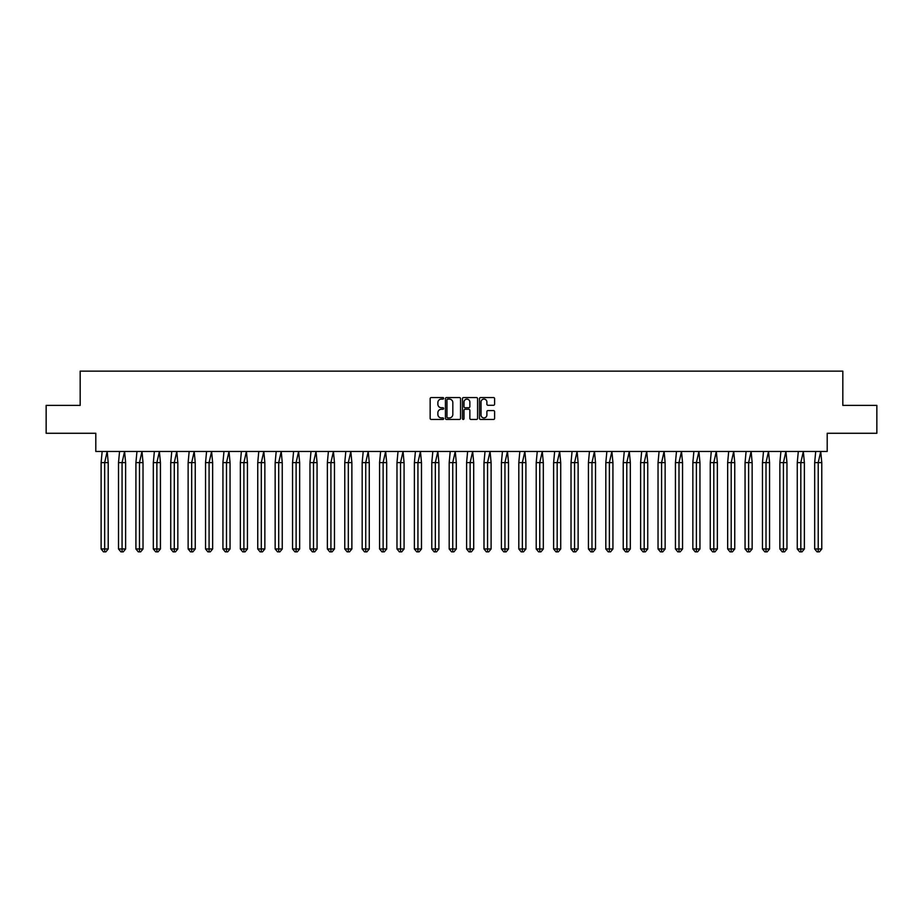 <?xml version="1.0" encoding="UTF-8"?>
<svg xmlns="http://www.w3.org/2000/svg" width="923" height="923" viewBox="0 0 923 923"><rect width="100%" height="100%" fill="white"/><g stroke="black" fill="none" stroke-linecap="round" stroke-linejoin="round"><path stroke-width="1.38" d="M443.651 398.321A0.761 0.761 0 0 0 442.878 397.559L431.249 397.559A1.096 1.096 0 0 0 430.153 398.655L430.153 418.361A1.096 1.096 0 0 0 431.249 419.457L442.878 419.457A0.761 0.761 0 0 0 443.651 418.696A0.761 0.761 0 0 0 442.878 417.923L441.379 417.923A3.507 3.507 0 0 1 437.871 414.415L437.871 412.777A3.507 3.507 0 0 1 441.379 409.27L442.878 409.27A0.761 0.761 0 0 0 443.651 408.508A0.761 0.761 0 0 0 442.878 407.735L441.379 407.735A3.507 3.507 0 0 1 437.871 404.239L437.871 402.59A3.507 3.507 0 0 1 441.379 399.094L442.878 399.094A0.761 0.761 0 0 0 443.651 398.321M46.15 405.382L46.15 433.279L95.796 433.279L95.796 451.462L827.204 451.462L827.204 433.279L876.85 433.279L876.85 405.382L842.826 405.382L842.826 371.138L80.174 371.138L80.174 405.382L46.15 405.382M493.505 405.278A1.096 1.096 0 0 0 494.601 404.182L494.601 398.655A1.096 1.096 0 0 0 493.505 397.559L480.583 397.559A1.096 1.096 0 0 0 479.487 398.655L479.487 418.361A1.096 1.096 0 0 0 480.583 419.457L493.505 419.457A1.096 1.096 0 0 0 494.601 418.361L494.601 411.681A1.096 1.096 0 0 0 493.505 410.585L487.979 410.585A1.096 1.096 0 0 0 486.883 411.681L486.883 414.992A2.931 2.931 0 0 1 483.952 417.923A2.931 2.931 0 0 1 481.021 414.992L481.021 402.024A2.931 2.931 0 0 1 483.952 399.094A2.931 2.931 0 0 1 486.883 402.024L486.883 404.182A1.096 1.096 0 0 0 487.979 405.278L493.505 405.278M460.542 398.655A1.096 1.096 0 0 0 459.446 397.559L446.524 397.559A1.096 1.096 0 0 0 445.428 398.655L445.428 418.361A1.096 1.096 0 0 0 446.524 419.457L459.446 419.457A1.096 1.096 0 0 0 460.542 418.361L460.542 398.655M463.554 397.559L476.476 397.559A1.096 1.096 0 0 1 477.572 398.655L477.572 418.361A1.096 1.096 0 0 1 476.476 419.457L470.949 419.457A1.096 1.096 0 0 1 469.853 418.361L469.853 410.366A1.096 1.096 0 0 0 468.757 409.27L465.088 409.27A1.096 1.096 0 0 0 463.992 410.366L463.992 418.696A0.761 0.761 0 0 1 463.219 419.457A0.761 0.761 0 0 1 462.458 418.696L462.458 398.655A1.096 1.096 0 0 1 463.554 397.559M447.724 399.094A0.761 0.761 0 0 0 446.963 399.855L446.963 417.161A0.761 0.761 0 0 0 447.724 417.923L449.316 417.923A3.507 3.507 0 0 0 452.824 414.415L452.824 402.59A3.507 3.507 0 0 0 449.316 399.094L447.724 399.094M469.853 402.07A2.931 2.931 0 0 0 466.923 399.14A2.931 2.931 0 0 0 463.992 402.07L463.992 406.651A1.096 1.096 0 0 0 465.088 407.735L468.757 407.735A1.096 1.096 0 0 0 469.853 406.651L469.853 402.07M102.153 451.462L101.115 462.619L101.115 548.966L101.115 462.619L104.668 462.619L104.668 548.966L108.21 548.966L105.845 551.862L103.48 551.862L101.115 548.966L105.372 548.966M104.668 462.619L107.172 451.462L108.21 462.619L104.668 462.619M108.21 548.966L108.21 462.619M104.668 548.966L104.668 551.862L103.48 551.862M105.845 551.862L104.668 551.862M119.563 451.462L118.513 462.619L118.513 548.966L118.513 462.619L122.067 462.619L122.067 548.966L125.62 548.966L123.255 551.862L120.89 551.862L118.513 548.966L122.782 548.966M136.962 451.462L135.923 462.619L135.923 548.966L135.923 462.619L139.477 462.619L139.477 548.966L143.019 548.966L140.654 551.862L138.288 551.862L135.923 548.966L140.181 548.966M154.372 451.462L153.322 462.619L153.322 548.966L153.322 462.619L156.875 462.619L156.875 548.966L160.429 548.966L158.064 551.862L155.699 551.862L153.322 548.966L157.591 548.966M171.77 451.462L170.732 462.619L170.732 548.966L170.732 462.619L174.285 462.619L174.285 548.966L177.827 548.966L175.462 551.862L173.097 551.862L170.732 548.966L174.989 548.966M189.169 451.462L188.13 462.619L188.13 548.966L188.13 462.619L191.684 462.619L191.684 548.966L195.238 548.966L192.872 551.862L190.496 551.862L188.13 548.966L192.399 548.966M122.067 462.619L124.582 451.462L125.62 462.619L122.067 462.619M125.62 548.966L125.62 462.619M122.067 548.966L122.067 551.862L120.89 551.862M123.255 551.862L122.067 551.862M139.477 462.619L141.98 451.462L143.019 462.619L139.477 462.619M143.019 548.966L143.019 462.619M139.477 548.966L139.477 551.862L138.288 551.862M140.654 551.862L139.477 551.862M156.875 462.619L159.391 451.462L160.429 462.619L156.875 462.619M160.429 548.966L160.429 462.619M156.875 548.966L156.875 551.862L155.699 551.862M158.064 551.862L156.875 551.862M174.285 462.619L176.789 451.462L177.827 462.619L174.285 462.619M177.827 548.966L177.827 462.619M174.285 548.966L174.285 551.862L173.097 551.862M175.462 551.862L174.285 551.862M191.684 462.619L194.199 451.462L195.238 462.619L191.684 462.619M195.238 548.966L195.238 462.619M191.684 548.966L191.684 551.862L190.496 551.862M192.872 551.862L191.684 551.862M206.579 451.462L205.541 462.619L205.541 548.966L205.541 462.619L209.083 462.619L209.083 548.966L212.636 548.966L210.271 551.862L207.906 551.862L205.541 548.966L209.798 548.966M209.083 462.619L211.598 451.462L212.636 462.619L209.083 462.619M212.636 548.966L212.636 462.619M209.083 548.966L209.083 551.862L207.906 551.862M210.271 551.862L209.083 551.862M223.977 451.462L222.939 462.619L222.939 548.966L222.939 462.619L226.493 462.619L226.493 548.966L230.046 548.966L227.681 551.862L225.304 551.862L222.939 548.966L227.196 548.966M226.493 462.619L229.008 451.462L230.046 462.619L226.493 462.619M230.046 548.966L230.046 462.619M226.493 548.966L226.493 551.862L225.304 551.862M227.681 551.862L226.493 551.862M241.388 451.462L240.349 462.619L240.349 548.966L240.349 462.619L243.891 462.619L243.891 548.966L247.445 548.966L245.08 551.862L242.714 551.862L240.349 548.966L244.607 548.966M243.891 462.619L246.406 451.462L247.445 462.619L243.891 462.619M247.445 548.966L247.445 462.619M243.891 548.966L243.891 551.862L242.714 551.862M245.08 551.862L243.891 551.862M258.786 451.462L257.748 462.619L257.748 548.966L257.748 462.619L261.301 462.619L261.301 548.966L264.855 548.966L262.478 551.862L260.113 551.862L257.748 548.966L262.005 548.966M261.301 462.619L263.805 451.462L264.855 462.619L261.301 462.619M264.855 548.966L264.855 462.619M261.301 548.966L261.301 551.862L260.113 551.862M262.478 551.862L261.301 551.862M276.196 451.462L275.158 462.619L275.158 548.966L275.158 462.619L278.7 462.619L278.7 548.966L282.253 548.966L279.888 551.862L277.523 551.862L275.158 548.966L279.415 548.966M278.7 462.619L281.215 451.462L282.253 462.619L278.7 462.619M282.253 548.966L282.253 462.619M278.7 548.966L278.7 551.862L277.523 551.862M279.888 551.862L278.7 551.862M293.595 451.462L292.556 462.619L292.556 548.966L292.556 462.619L296.11 462.619L296.11 548.966L299.652 548.966L297.287 551.862L294.922 551.862L292.556 548.966L296.814 548.966M296.11 462.619L298.614 451.462L299.652 462.619L296.11 462.619M299.652 548.966L299.652 462.619M296.11 548.966L296.11 551.862L294.922 551.862M297.287 551.862L296.11 551.862M311.005 451.462L309.966 462.619L309.966 548.966L309.966 462.619L313.508 462.619L313.508 548.966L317.062 548.966L314.697 551.862L312.332 551.862L309.966 548.966L314.224 548.966M313.508 462.619L316.024 451.462L317.062 462.619L313.508 462.619M317.062 548.966L317.062 462.619M313.508 548.966L313.508 551.862L312.332 551.862M314.697 551.862L313.508 551.862M328.403 451.462L327.365 462.619L327.365 548.966L327.365 462.619L330.919 462.619L330.919 548.966L334.461 548.966L332.095 551.862L329.73 551.862L327.365 548.966L331.622 548.966M330.919 462.619L333.422 451.462L334.461 462.619L330.919 462.619M334.461 548.966L334.461 462.619M330.919 548.966L330.919 551.862L329.73 551.862M332.095 551.862L330.919 551.862M345.813 451.462L344.764 462.619L344.764 548.966L344.764 462.619L348.317 462.619L348.317 548.966L351.871 548.966L349.505 551.862L347.14 551.862L344.764 548.966L349.032 548.966M348.317 462.619L350.832 451.462L351.871 462.619L348.317 462.619M351.871 548.966L351.871 462.619M348.317 548.966L348.317 551.862L347.14 551.862M349.505 551.862L348.317 551.862M363.212 451.462L362.174 462.619L362.174 548.966L362.174 462.619L365.727 462.619L365.727 548.966L369.269 548.966L366.904 551.862L364.539 551.862L362.174 548.966L366.431 548.966M365.727 462.619L368.231 451.462L369.269 462.619L365.727 462.619M369.269 548.966L369.269 462.619M365.727 548.966L365.727 551.862L364.539 551.862M366.904 551.862L365.727 551.862M380.622 451.462L379.572 462.619L379.572 548.966L379.572 462.619L383.126 462.619L383.126 548.966L386.679 548.966L384.314 551.862L381.949 551.862L379.572 548.966L383.841 548.966M383.126 462.619L385.641 451.462L386.679 462.619L383.126 462.619M386.679 548.966L386.679 462.619M383.126 548.966L383.126 551.862L381.949 551.862M384.314 551.862L383.126 551.862M398.021 451.462L396.982 462.619L396.982 548.966L396.982 462.619L400.536 462.619L400.536 548.966L404.078 548.966L401.713 551.862L399.347 551.862L396.982 548.966L401.24 548.966M400.536 462.619L403.039 451.462L404.078 462.619L400.536 462.619M404.078 548.966L404.078 462.619M400.536 548.966L400.536 551.862L399.347 551.862M401.713 551.862L400.536 551.862M415.419 451.462L414.381 462.619L414.381 548.966L414.381 462.619L417.934 462.619L417.934 548.966L421.488 548.966L419.123 551.862L416.746 551.862L414.381 548.966L418.65 548.966M417.934 462.619L420.45 451.462L421.488 462.619L417.934 462.619M421.488 548.966L421.488 462.619M417.934 548.966L417.934 551.862L416.746 551.862M419.123 551.862L417.934 551.862M432.829 451.462L431.791 462.619L431.791 548.966L431.791 462.619L435.333 462.619L435.333 548.966L438.887 548.966L436.521 551.862L434.156 551.862L431.791 548.966L436.048 548.966M435.333 462.619L437.848 451.462L438.887 462.619L435.333 462.619M438.887 548.966L438.887 462.619M435.333 548.966L435.333 551.862L434.156 551.862M436.521 551.862L435.333 551.862M450.228 451.462L449.189 462.619L449.189 548.966L449.189 462.619L452.743 462.619L452.743 548.966L456.297 548.966L453.92 551.862L451.555 551.862L449.189 548.966L453.447 548.966M452.743 462.619L455.258 451.462L456.297 462.619L452.743 462.619M456.297 548.966L456.297 462.619M452.743 548.966L452.743 551.862L451.555 551.862M453.92 551.862L452.743 551.862M467.638 451.462L466.6 462.619L466.6 548.966L466.6 462.619L470.142 462.619L470.142 548.966L473.695 548.966L471.33 551.862L468.965 551.862L466.6 548.966L470.857 548.966M470.142 462.619L472.657 451.462L473.695 462.619L470.142 462.619M473.695 548.966L473.695 462.619M470.142 548.966L470.142 551.862L468.965 551.862M471.33 551.862L470.142 551.862M485.036 451.462L483.998 462.619L483.998 548.966L483.998 462.619L487.552 462.619L487.552 548.966L491.105 548.966L488.729 551.862L486.363 551.862L483.998 548.966L488.255 548.966M487.552 462.619L490.055 451.462L491.105 462.619L487.552 462.619M491.105 548.966L491.105 462.619M487.552 548.966L487.552 551.862L486.363 551.862M488.729 551.862L487.552 551.862M502.447 451.462L501.408 462.619L501.408 548.966L501.408 462.619L504.95 462.619L504.95 548.966L508.504 548.966L506.139 551.862L503.773 551.862L501.408 548.966L505.666 548.966M504.95 462.619L507.465 451.462L508.504 462.619L504.95 462.619M508.504 548.966L508.504 462.619M504.95 548.966L504.95 551.862L503.773 551.862M506.139 551.862L504.95 551.862M519.845 451.462L518.807 462.619L518.807 548.966L518.807 462.619L522.36 462.619L522.36 548.966L525.902 548.966L523.537 551.862L521.172 551.862L518.807 548.966L523.064 548.966M522.36 462.619L524.864 451.462L525.902 462.619L522.36 462.619M525.902 548.966L525.902 462.619M522.36 548.966L522.36 551.862L521.172 551.862M523.537 551.862L522.36 551.862M537.255 451.462L536.217 462.619L536.217 548.966L536.217 462.619L539.759 462.619L539.759 548.966L543.312 548.966L540.947 551.862L538.582 551.862L536.217 548.966L540.474 548.966M539.759 462.619L542.274 451.462L543.312 462.619L539.759 462.619M543.312 548.966L543.312 462.619M539.759 548.966L539.759 551.862L538.582 551.862M540.947 551.862L539.759 551.862M554.654 451.462L553.615 462.619L553.615 548.966L553.615 462.619L557.169 462.619L557.169 548.966L560.711 548.966L558.346 551.862L555.981 551.862L553.615 548.966L557.873 548.966M557.169 462.619L559.673 451.462L560.711 462.619L557.169 462.619M560.711 548.966L560.711 462.619M557.169 548.966L557.169 551.862L555.981 551.862M558.346 551.862L557.169 551.862M572.064 451.462L571.014 462.619L571.014 548.966L571.014 462.619L574.567 462.619L574.567 548.966L578.121 548.966L575.756 551.862L573.391 551.862L571.014 548.966L575.283 548.966M574.567 462.619L577.083 451.462L578.121 462.619L574.567 462.619M578.121 548.966L578.121 462.619M574.567 548.966L574.567 551.862L573.391 551.862M575.756 551.862L574.567 551.862M589.462 451.462L588.424 462.619L588.424 548.966L588.424 462.619L591.978 462.619L591.978 548.966L595.52 548.966L593.154 551.862L590.789 551.862L588.424 548.966L592.681 548.966M591.978 462.619L594.481 451.462L595.52 462.619L591.978 462.619M595.52 548.966L595.52 462.619M591.978 548.966L591.978 551.862L590.789 551.862M593.154 551.862L591.978 551.862M606.873 451.462L605.823 462.619L605.823 548.966L605.823 462.619L609.376 462.619L609.376 548.966L612.93 548.966L610.565 551.862L608.199 551.862L605.823 548.966L610.091 548.966M609.376 462.619L611.891 451.462L612.93 462.619L609.376 462.619M612.93 548.966L612.93 462.619M609.376 548.966L609.376 551.862L608.199 551.862M610.565 551.862L609.376 551.862M624.271 451.462L623.233 462.619L623.233 548.966L623.233 462.619L626.786 462.619L626.786 548.966L630.328 548.966L627.963 551.862L625.598 551.862L623.233 548.966L627.49 548.966M626.786 462.619L629.29 451.462L630.328 462.619L626.786 462.619M630.328 548.966L630.328 462.619M626.786 548.966L626.786 551.862L625.598 551.862M627.963 551.862L626.786 551.862M641.67 451.462L640.631 462.619L640.631 548.966L640.631 462.619L644.185 462.619L644.185 548.966L647.738 548.966L645.373 551.862L642.996 551.862L640.631 548.966L644.9 548.966M644.185 462.619L646.7 451.462L647.738 462.619L644.185 462.619M647.738 548.966L647.738 462.619M644.185 548.966L644.185 551.862L642.996 551.862M645.373 551.862L644.185 551.862M659.08 451.462L658.041 462.619L658.041 548.966L658.041 462.619L661.583 462.619L661.583 548.966L665.137 548.966L662.772 551.862L660.407 551.862L658.041 548.966L662.299 548.966M661.583 462.619L664.099 451.462L665.137 462.619L661.583 462.619M665.137 548.966L665.137 462.619M661.583 548.966L661.583 551.862L660.407 551.862M662.772 551.862L661.583 551.862M676.478 451.462L675.44 462.619L675.44 548.966L675.44 462.619L678.993 462.619L678.993 548.966L682.547 548.966L680.17 551.862L677.805 551.862L675.44 548.966L679.697 548.966M678.993 462.619L681.497 451.462L682.547 462.619L678.993 462.619M682.547 548.966L682.547 462.619M678.993 548.966L678.993 551.862L677.805 551.862M680.17 551.862L678.993 551.862M693.888 451.462L692.85 462.619L692.85 548.966L692.85 462.619L696.392 462.619L696.392 548.966L699.946 548.966L697.58 551.862L695.215 551.862L692.85 548.966L697.107 548.966M696.392 462.619L698.907 451.462L699.946 462.619L696.392 462.619M699.946 548.966L699.946 462.619M696.392 548.966L696.392 551.862L695.215 551.862M697.58 551.862L696.392 551.862M711.287 451.462L710.249 462.619L710.249 548.966L710.249 462.619L713.802 462.619L713.802 548.966L717.356 548.966L714.979 551.862L712.614 551.862L710.249 548.966L714.506 548.966M713.802 462.619L716.306 451.462L717.356 462.619L713.802 462.619M717.356 548.966L717.356 462.619M713.802 548.966L713.802 551.862L712.614 551.862M714.979 551.862L713.802 551.862M728.697 451.462L727.659 462.619L727.659 548.966L727.659 462.619L731.201 462.619L731.201 548.966L734.754 548.966L732.389 551.862L730.024 551.862L727.659 548.966L731.916 548.966M731.201 462.619L733.716 451.462L734.754 462.619L731.201 462.619M734.754 548.966L734.754 462.619M731.201 548.966L731.201 551.862L730.024 551.862M732.389 551.862L731.201 551.862M746.096 451.462L745.057 462.619L745.057 548.966L745.057 462.619L748.611 462.619L748.611 548.966L752.153 548.966L749.788 551.862L747.422 551.862L745.057 548.966L749.314 548.966M748.611 462.619L751.114 451.462L752.153 462.619L748.611 462.619M752.153 548.966L752.153 462.619M748.611 548.966L748.611 551.862L747.422 551.862M749.788 551.862L748.611 551.862M763.506 451.462L762.467 462.619L762.467 548.966L762.467 462.619L766.009 462.619L766.009 548.966L769.563 548.966L767.198 551.862L764.832 551.862L762.467 548.966L766.725 548.966M766.009 462.619L768.524 451.462L769.563 462.619L766.009 462.619M769.563 548.966L769.563 462.619M766.009 548.966L766.009 551.862L764.832 551.862M767.198 551.862L766.009 551.862M780.904 451.462L779.866 462.619L779.866 548.966L779.866 462.619L783.419 462.619L783.419 548.966L786.961 548.966L784.596 551.862L782.231 551.862L779.866 548.966L784.123 548.966M783.419 462.619L785.923 451.462L786.961 462.619L783.419 462.619M786.961 548.966L786.961 462.619M783.419 548.966L783.419 551.862L782.231 551.862M784.596 551.862L783.419 551.862M798.314 451.462L797.264 462.619L797.264 548.966L797.264 462.619L800.818 462.619L800.818 548.966L804.371 548.966L802.006 551.862L799.641 551.862L797.264 548.966L801.533 548.966M800.818 462.619L803.333 451.462L804.371 462.619L800.818 462.619M804.371 548.966L804.371 462.619M800.818 548.966L800.818 551.862L799.641 551.862M802.006 551.862L800.818 551.862M815.713 451.462L814.674 462.619L814.674 548.966L814.674 462.619L818.228 462.619L818.228 548.966L821.77 548.966L819.405 551.862L817.04 551.862L814.674 548.966L818.932 548.966M818.228 462.619L820.732 451.462L821.77 462.619L818.228 462.619M821.77 548.966L821.77 462.619M818.228 548.966L818.228 551.862L817.04 551.862M819.405 551.862L818.228 551.862"/></g></svg>
